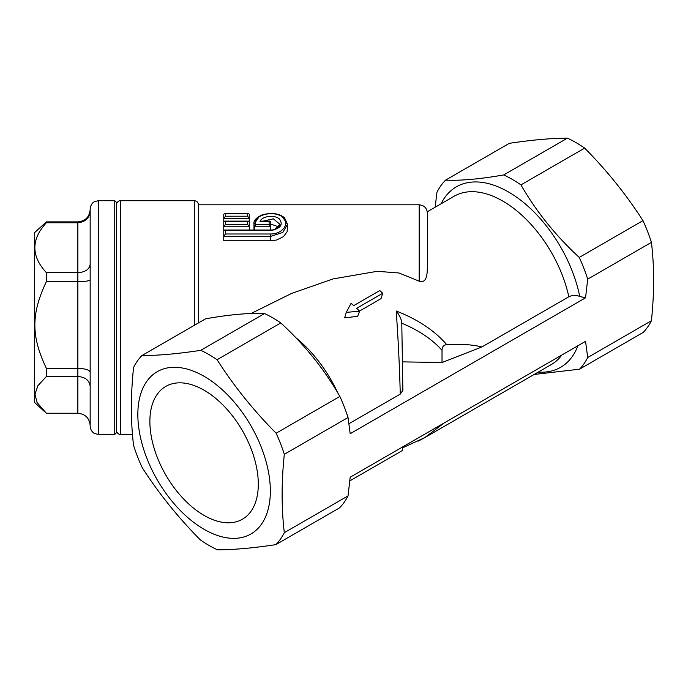 <?xml version="1.0" encoding="UTF-8"?>
<svg xmlns="http://www.w3.org/2000/svg" width="688" height="688" viewBox="0 0 688 688"><rect width="100%" height="100%" fill="white"/><g stroke="black" fill="none" stroke-linecap="round" stroke-linejoin="round"><path stroke-width="1.03" d="M258.301 484.12A76.669 44.264 60 0 1 242.425 519.216A76.669 44.264 60 0 1 165.756 474.952A76.669 44.264 60 0 1 165.756 386.424A76.669 44.264 60 0 1 224.838 406.961A76.669 44.264 60 0 1 258.301 484.12M116.401 430.31C117.115 434.618 120.684 434.575 120.503 434.412L120.503 200.715L194.3 200.715C196.794 200.956 198.161 202.324 198.402 204.809L198.402 322.956M198.402 204.809L419.173 204.809C424.152 205.299 426.887 208.034 427.377 213.013L427.377 267.211C427.196 272.689 427.282 283.903 419.173 281.168L398.963 272.981L377.239 271.313L333.087 278.907L291.592 293.432L251 313.539M254.001 230.033L253.975 224.271L254.388 226.756L255.764 224.434C252.806 215.774 270.883 210.442 280.842 215.886C291.05 220.28 284.694 233.997 270.754 233.997L270.754 236.337L282.837 232.432L287.532 224.271L282.493 216.901M259.015 216.901L253.975 224.271C253.261 220.814 256.091 217.632 262.455 214.742C271.923 212.446 279.268 213.461 284.488 217.778L287.532 224.271L287.128 231.727L283.499 236.612L276.628 240.017L270.754 240.791L223.763 240.791L223.763 236.328L270.754 236.337L270.754 240.791M278.889 226.963L270.754 224.039M225.406 216.221L223.763 218.509L249.271 218.509L247.637 216.221L225.406 216.221L225.406 213.693L247.637 213.693L247.637 216.221M223.763 218.5L223.763 214.269L224.572 213.461L225.406 213.693M249.271 218.5L249.271 214.269L248.471 213.461L247.637 213.693M223.763 223.944L223.763 218.509M225.406 224.434L223.763 226.765L249.271 226.765L247.637 224.434L225.406 224.434L225.406 221.459L247.637 221.459L247.637 224.434M223.763 226.756L223.763 221.777L224.417 221.123L225.406 221.459M249.271 226.756L249.271 221.777L248.626 221.123L247.637 221.459M223.763 231.744L223.763 226.765M269.111 224.434L270.754 226.756L270.754 221.777L270.1 221.123L269.111 221.459L269.111 224.434L255.764 224.434M254.388 230.033L254.388 226.756M270.754 233.997L225.406 233.997L225.406 230.489L270.754 230.489L270.754 226.756M225.406 233.997L223.763 236.328L223.763 230.54L225.406 230.489M261.784 221.123L260.03 221.459C261.775 216.221 274.202 214.458 279.268 218.844C283.533 224.666 280.687 228.554 270.754 230.489L270.754 230.033L224.271 230.033L223.763 230.54M263.134 221.123L273.377 218.836L279.818 224.254L273.876 230.145M249.271 230.033L249.271 226.765M249.271 223.944L249.271 218.509M284.316 454.304C281.392 482.116 281.392 508.243 284.316 532.675A116.848 67.467 60 0 1 275.862 544.629C253.554 548.026 234.118 549.764 217.554 549.841A116.848 67.467 60 0 1 200.303 539.865C178.063 517.41 158.679 493.296 142.158 467.539A116.848 67.467 60 0 1 133.558 445.42C130.668 421.108 130.668 395.136 133.558 367.487A116.848 67.467 60 0 1 141.866 355.593C158.575 355.533 178.209 353.778 200.784 350.33A116.848 67.467 60 0 1 217.064 359.721C233.808 385.925 253.502 410.418 276.146 433.216A116.848 67.467 60 0 1 284.316 454.304L348.033 417.521A116.848 67.467 -120 0 0 339.863 396.426C324.461 369.456 304.767 344.955 280.781 322.93A116.848 67.467 -120 0 0 264.502 313.547C249.133 312.834 229.491 314.588 205.583 318.811L141.866 355.593M275.862 544.629L339.58 507.847A116.848 67.467 -120 0 0 348.033 495.893L350.183 477.223L585.548 341.334L587.707 357.511A116.848 67.467 60 0 1 579.537 369.181L534.155 374.461M418.295 441.094L424.685 437.663L402.592 447.836M424.702 437.654L444.216 422.939M396.211 311.002C399.685 315.414 401.543 319.481 401.783 323.205L402.858 390.328L400.261 394.104C399.582 367.306 398.232 339.605 396.211 311.002C417.831 319.438 434.644 330.627 446.65 344.559C461.536 343.897 473.275 344.705 481.858 346.984L568.83 296.777C572.296 295.109 575.933 294.997 579.743 296.442L585.548 297.818L350.183 433.707L348.033 417.521M401.783 323.222C418.88 330.343 432.296 339.382 442.023 350.33C442.014 347.019 443.562 345.101 446.65 344.559M402.514 361.879L442.023 362.516L481.858 346.984M442.023 350.33L442.023 362.516M382.743 293.26L379.785 290.56L353.709 305.618L351.061 303.331L346.27 312.378L359.618 311.165L356.668 308.319L382.743 293.26L381.014 298.652L359.514 311.062M359.618 311.165L357.657 316.334L344.636 317.856L346.27 312.378M348.988 423.696L400.261 394.104M348.033 495.893L284.316 532.675M579.537 369.181L643.254 332.39A116.848 67.467 -120 0 0 651.424 320.728L587.707 357.511M651.424 320.728C654.348 292.916 654.348 266.798 651.424 242.357A116.848 67.467 -120 0 0 642.97 220.642C626.407 194.807 606.971 170.624 584.662 148.109A116.848 67.467 -120 0 0 567.411 138.159C550.882 138.236 531.506 139.974 509.266 143.353L445.549 180.136C460.779 180.798 480.164 179.069 503.693 174.941A116.848 67.467 60 0 1 520.945 184.891C536.21 211.483 555.646 235.657 579.253 257.424A116.848 67.467 60 0 1 587.707 279.147L651.424 242.357M587.707 279.147L585.548 297.818M402.643 446.933L402.196 450.649L349.848 480.869M579.743 296.442A104.223 60.174 -120 0 0 514.271 195.573A104.223 60.174 -120 0 0 441.077 203.794M538.24 372.105A104.223 60.174 -120 0 0 577.903 345.746M435.16 207.208L436.949 192.322A116.848 67.467 60 0 1 445.549 180.136M642.97 220.642L579.253 257.424M204.087 529.321A93.697 54.094 -120 0 0 270.264 494.775A93.697 54.094 -120 0 0 210.571 380.43A93.697 54.094 -120 0 0 137.918 410.865A93.697 54.094 -120 0 0 204.087 529.321M217.064 359.721L280.781 322.93M264.502 313.547L200.784 350.33M339.863 396.426L276.146 433.216M567.411 138.159L503.693 174.941M520.945 184.891L584.662 148.109M90.162 370.892L90.162 425.597C89.492 418.158 85.389 414.038 77.856 413.239L46.38 413.239L37.083 402.592L34.976 394.181L37.909 385.719L46.38 376.482L77.856 376.482C85.389 377.101 89.492 380.412 90.162 386.415L90.162 372.268C89.492 369.929 85.389 368.622 77.856 368.347L46.38 368.347L46.38 376.482M44.582 411.656L34.4 402.334L34.4 232.793L46.38 221.889L46.38 222.757L77.856 222.757C85.389 221.992 89.492 218.087 90.162 211.035L90.162 264.235C89.492 269.335 85.389 272.147 77.856 272.672L46.38 272.672L46.38 281.667L77.856 281.667C85.389 281.53 89.492 280.936 90.162 279.896L90.162 372.268M90.162 209.53C89.492 216.969 85.389 221.089 77.856 221.889L46.38 221.889M90.162 264.235L90.162 211.035M90.162 425.597L90.162 386.415M46.38 281.667C31.029 313.969 31.029 336.054 46.38 368.347M90.162 327.049L90.162 208.911C90.85 202.805 94.901 201.429 94.806 201.524L98.358 200.715L98.358 434.412L94.755 433.578C94.858 433.75 90.678 432.012 90.162 426.216L90.162 327.049M114.758 434.412L116.401 432.769L116.401 202.349L114.758 200.715L114.758 434.412L98.358 434.412M46.38 222.757C31.029 239.39 31.029 256.031 46.38 272.672M419.173 204.809L419.173 281.168M254.388 226.765L270.754 226.765M260.03 221.459L269.111 221.459M194.3 200.715L194.3 325.321M402.858 390.242L401.783 323.205M337.834 392.986A97.171 56.098 -120 0 0 295.582 337.481M561.812 355.042A97.171 56.098 60 0 1 551.346 364.537L424.685 437.663M427.282 211.758L454.175 196.235A97.171 56.098 60 0 1 568.83 296.777M77.856 221.889L77.856 413.239M248.471 213.461L224.572 213.461M248.626 221.123L224.417 221.123M279.818 224.254C280.747 223.806 278.167 230.231 270.754 230.033M261.543 221.123L270.1 221.123M120.503 200.715C120.598 200.543 117.08 200.578 116.401 204.809M120.503 434.412L132.492 434.412M114.758 200.715L98.358 200.715"/></g></svg>
